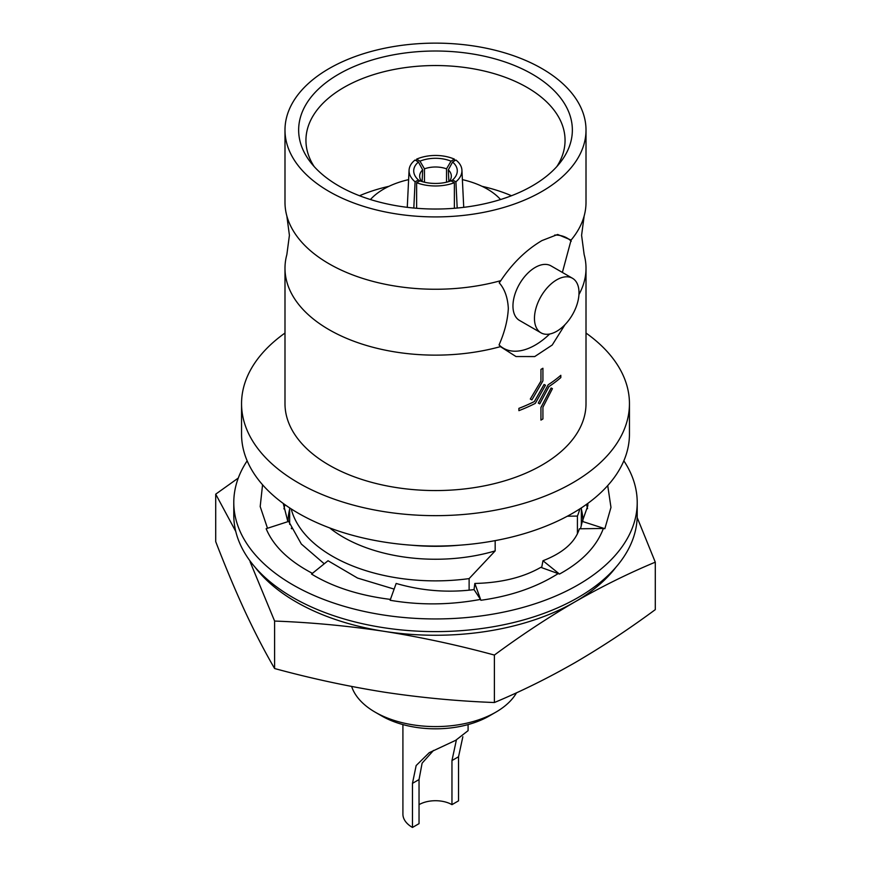 <?xml version="1.0" encoding="UTF-8"?>
<svg xmlns="http://www.w3.org/2000/svg" width="871" height="871" viewBox="0 0 871 871"><rect width="100%" height="100%" fill="white"/><g stroke="black" fill="none" stroke-linecap="round" stroke-linejoin="round"><path stroke-width="1.31" d="M623.843 460.813A201.713 116.453 180 0 1 637.213 502.491A201.713 116.453 180 0 1 512.692 610.081A201.713 116.453 180 0 1 292.874 584.844A201.713 116.453 180 0 1 233.787 502.491A201.713 116.453 180 0 1 247.157 460.813M233.787 502.491L233.787 515.164A201.713 116.453 0 0 0 292.874 597.506A201.713 116.453 0 0 0 512.692 622.754A201.713 116.453 0 0 0 637.213 515.164L637.213 502.491M607.718 485.583L610.974 507.412L604.855 528.697L603.374 528.457C596.602 546.542 581.97 561.741 559.476 574.065L540.826 567.348C523.144 577.473 501.141 582.841 474.837 583.45L474.053 589.602C447.705 592.922 421.738 590.865 396.163 583.45L390.121 600.271C419.855 605.356 449.969 605.062 480.487 599.411L474.357 590.07M559.476 574.065L542.971 560.739L541.653 567.631M603.374 528.457L579.378 528.795C575.1 542.317 562.96 552.965 542.971 560.739M558.398 573.445C536.863 587.141 511.027 596.091 480.879 600.271L480.487 599.411M390.513 599.411C359.2 595.503 332.874 587.054 311.524 574.065L328.029 560.739L357.546 578.061L394.138 589.101M312.602 573.445C288.878 561.011 273.385 546.095 266.145 528.697L288.693 521.402L301.333 544.027L324.252 563.787M267.495 528.251L260.189 506.552L262.563 484.777M604.855 528.697L582.307 521.402L580.5 528.784M587.838 503.384L587.86 505.681L582.307 521.402M586.51 504.353L587.587 508.675M291.622 528.795L291.262 528.196M287.876 521.664L283.26 503.46M283.935 508.882L284.882 504.625M480.879 600.271L474.837 583.45M562.383 272.449L571.093 240.069A150.509 86.893 0 0 0 584.147 215.997A150.509 86.893 0 0 0 586.009 202.366L586.009 130.029A150.509 86.893 0 0 0 541.925 68.58A150.509 86.893 0 0 0 377.905 49.745A150.509 86.893 0 0 0 284.991 130.029A150.509 86.893 0 0 0 329.075 191.468A150.509 86.893 0 0 0 493.095 210.303A150.509 86.893 0 0 0 586.009 130.029M284.991 130.029L284.991 202.366A150.509 86.893 0 0 0 286.853 215.997A150.509 86.893 0 0 0 329.075 263.804A150.509 86.893 0 0 0 500.814 280.647L499.214 282.825C504.69 288.998 507.728 297.534 508.326 308.421C507.728 320.093 504.636 332.254 499.061 344.905L500.433 346.636L516.013 356.555L534.729 356.566L552.225 345.025L564.974 324.687M500.553 199.535A73.24 42.287 0 0 0 487.281 189.061A73.24 42.287 0 0 0 462.381 179.633M581.349 507.891L581.349 522.23A145.849 84.204 180 0 1 581.218 525.877M582.895 520.542A147.406 85.108 0 0 0 581.349 509.176M419.038 804.652A23.277 13.435 0 0 1 451.962 804.652L458.538 800.841L458.538 756.757L462.849 736.757M468.086 724.585L468.086 730.66L455.675 740.339L429.229 752.686L416.153 765.555L412.462 783.367L412.462 827.45L419.038 823.65L419.038 779.556L412.462 783.367M451.962 804.652L451.962 760.557L456.393 739.958M495.849 712.162L489.262 715.962A76.027 43.898 180 0 1 381.738 715.962L375.161 712.162A85.336 49.266 0 0 0 495.849 712.162A85.336 49.266 0 0 0 516.525 692.783M338.732 74.155A136.856 79.011 180 0 1 513.106 64.944A136.856 79.011 180 0 1 560.434 162.278A136.856 79.011 180 0 1 532.268 185.893A136.856 79.011 180 0 1 310.566 162.278A136.856 79.011 180 0 1 338.732 74.155M314.17 166.579A129.561 74.797 180 0 1 305.95 141.102A129.561 74.797 180 0 1 343.893 87.448A129.561 74.797 180 0 1 485.691 71.378A129.561 74.797 180 0 1 565.05 141.102A129.561 74.797 180 0 1 556.83 166.579M500.814 280.647C512.409 263.292 526.106 249.944 541.925 240.592L557.68 234.473L571.093 240.069M572.487 278.274L550.984 265.862A31.498 18.182 120 0 0 535.23 267.419A31.498 18.182 120 0 0 514.652 295.171A31.498 18.182 120 0 0 519.486 320.419L540.989 332.831A31.498 18.182 120 0 0 556.732 331.274A31.498 18.182 120 0 0 577.31 303.511A31.498 18.182 120 0 0 572.487 278.274A31.498 18.182 120 0 0 556.732 279.831A31.498 18.182 120 0 0 536.155 307.594A31.498 18.182 120 0 0 540.989 332.831M284.991 333.049A193.95 111.978 0 0 0 241.55 403.676L241.55 434.085A193.95 111.978 0 0 0 298.35 513.259A193.95 111.978 0 0 0 509.72 537.538A193.95 111.978 0 0 0 629.45 434.085L629.45 403.676A193.95 111.978 0 0 0 586.009 333.049M241.55 403.676A193.95 111.978 0 0 0 298.35 482.85A193.95 111.978 0 0 0 509.72 507.129A193.95 111.978 0 0 0 629.45 403.676M540.935 407.476L540.935 420.072L540.935 407.476L551.103 387.987L552.432 388.64L551.103 387.987L540.956 407.497M540.935 381.106L530.287 399.06L540.956 381.117L540.956 369.413L540.935 381.106M542.905 368.259A150.509 86.893 180 0 1 540.935 369.402L540.935 369.402A150.541 86.915 0 0 0 542.927 368.27L542.927 380.867L531.898 399.876L530.308 399.07M518.909 408.379A150.541 86.915 0 0 0 534.38 401.553L544.081 384.503L545.464 385.189L544.059 384.492L534.359 401.542A150.509 86.893 180 0 1 518.887 408.357L518.909 410.655L518.887 408.357M548.186 384.764L538.289 403.099L548.186 384.764A150.541 86.915 -0 0 0 560.815 375.314A150.509 86.893 180 0 1 548.186 384.764M286.853 215.997L289.412 235.301L286.853 254.604A150.509 86.893 0 0 0 284.991 268.246L284.991 403.676A150.509 86.893 0 0 0 329.075 465.114A150.509 86.893 0 0 0 493.095 483.949A150.509 86.893 0 0 0 586.009 403.676L586.009 268.246A150.509 86.893 0 0 0 584.147 254.604L581.588 235.301L584.147 215.997M578.954 294.529A150.509 86.893 0 0 0 586.009 268.246M284.991 268.246A150.509 86.893 0 0 0 329.075 329.684A150.509 86.893 0 0 0 500.433 346.636M329.674 527.924A130.334 75.244 0 0 0 343.337 537.2A130.334 75.244 0 0 0 495.174 550.897L495.174 540.63M291.197 508.893A145.849 84.204 0 0 0 332.363 556.21A145.849 84.204 0 0 0 469.121 578.605L495.174 550.897M511.495 195.735A127.547 73.632 0 0 0 482.055 186.318M388.945 186.318A127.547 73.632 0 0 0 359.505 195.735M567.326 516.22L577.419 516.078A145.849 84.204 0 0 0 579.803 508.893M577.419 516.078L577.419 533.945M289.695 524.386A145.849 84.204 180 0 1 289.651 522.23L289.651 507.891M469.121 590.2L469.121 578.605M411.33 545.181A150.509 86.893 0 0 0 459.67 545.181M545.486 385.211L535.295 403.371A150.541 86.915 180 0 1 518.909 410.655M560.815 375.314L560.815 377.589A150.541 86.915 180 0 1 549.002 386.528L539.77 403.839L538.289 403.099M552.432 388.64L542.927 407.247L542.927 418.951A150.541 86.915 180 0 1 540.956 420.094M571.256 241.223A63.616 36.724 120 0 0 554.675 235.072M499.061 344.905A63.616 36.724 120 0 0 549.634 334.029M381.738 715.962L375.151 712.162A85.336 49.266 0 0 0 375.161 712.162M351.644 686.468A85.336 49.266 0 0 0 375.151 712.162M433.529 750.41L422.108 763.17L419.038 779.556M402.914 724.585L402.914 814.145A32.586 18.814 0 0 0 412.462 827.45M255.018 567.163A197.053 113.763 0 0 0 384.503 631.388C347.867 625.868 311.241 622.427 274.605 621.056L250.075 561.73M235.78 531.462L215.714 494.162L238.284 478.048M637.169 517.526L655.286 562.165C628.459 573.336 601.643 586.597 574.838 601.937A197.053 113.763 0 0 0 615.982 567.163M574.838 601.937C547.968 617.604 521.152 635.307 494.39 655.057C457.765 645.095 421.129 637.202 384.503 631.388A197.053 113.763 0 0 0 574.838 601.937M215.714 494.162L215.714 541.631C225.535 567.086 235.344 590.451 245.165 611.747C254.974 632.749 264.795 651.682 274.605 668.525C311.241 678.498 347.867 686.381 384.503 692.195C421.129 697.715 457.765 701.155 494.39 702.527C521.152 691.367 547.968 678.117 574.838 662.755C601.643 647.142 628.459 629.439 655.286 609.635L655.286 562.165M289.651 509.176A147.406 85.108 0 0 0 288.094 521.598M274.605 668.525L274.605 621.056M494.39 702.527L494.39 655.057M408.619 179.633A73.24 42.287 0 0 0 370.447 199.535M451.036 180.874A27.926 15.199 180 0 1 419.964 180.874L416.621 182.692A32.586 17.736 180 0 0 454.379 182.692L451.036 180.874M419.909 180.907L418.428 179.992A27.926 16.114 -177.2 0 1 418.428 162.05L422.685 169.867A21.721 12.532 2.8 0 0 419.68 175.779A21.721 12.532 2.8 0 0 421.662 181.451M418.428 179.992L415.086 181.81A32.586 18.792 -177.2 0 1 409.076 170.183A32.586 18.792 -177.2 0 1 415.086 160.014L418.428 162.05M446.529 168.832A21.721 13.239 0 0 0 424.471 168.832L419.964 161.168A27.926 17.017 180 0 1 451.036 161.168L446.529 168.832L446.529 182.202M419.964 161.168L416.621 159.132A32.586 19.859 180 0 1 454.379 159.132L451.036 161.168M449.338 181.451A21.721 12.532 -2.8 0 0 451.32 175.779A21.721 12.532 -2.8 0 0 448.315 169.867L452.572 162.05A27.926 16.114 177.2 0 1 452.572 179.992L451.091 180.907M452.572 162.05L455.914 160.014A32.586 18.792 177.2 0 1 461.924 170.183A32.586 18.792 177.2 0 1 455.914 181.81L452.572 179.992M454.379 208.278L454.379 182.692M416.621 208.278L416.621 182.692M413.812 208.038L415.086 181.81M422.108 181.582L422.685 169.867M424.471 182.202L424.471 168.832M416.621 160.95L416.621 159.132M454.379 160.95L454.379 159.132M448.892 181.582L448.315 169.867M457.188 208.038L455.914 181.81M458.538 756.757L451.962 760.557M407.269 207.342L409.076 170.183M463.731 207.342L461.924 170.183"/></g></svg>
